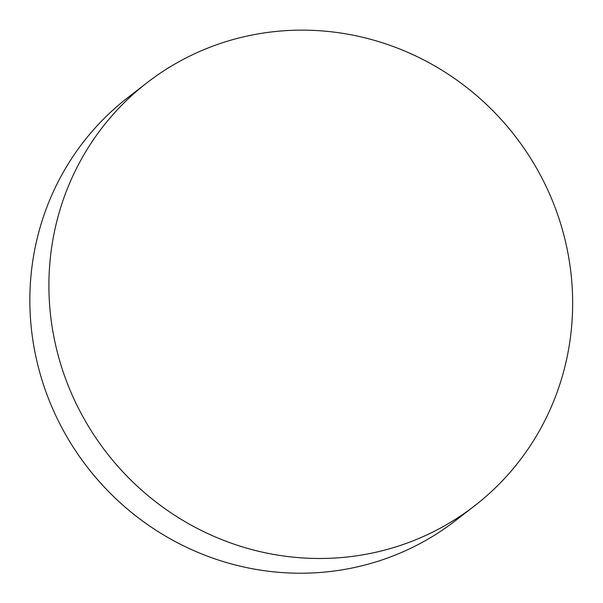 <?xml version="1.0" encoding="UTF-8"?>
<svg xmlns="http://www.w3.org/2000/svg" width="603" height="603" viewBox="0 0 603 603"><rect width="100%" height="100%" fill="white"/><g stroke="black" fill="none" stroke-linecap="round" stroke-linejoin="round"><path stroke-width="0.9" d="M566.458 245.881A267.544 258.431 52.3 0 0 147.087 82.686A267.544 258.431 52.3 0 0 106.362 452.423A267.544 258.431 52.3 0 0 474.471 505.94A267.544 258.431 52.3 0 0 566.458 245.881M147.087 82.686L128.04 97.415A267.544 258.431 52.3 0 0 87.314 467.159A267.544 258.431 52.3 0 0 455.423 520.675L474.471 505.94"/></g></svg>
